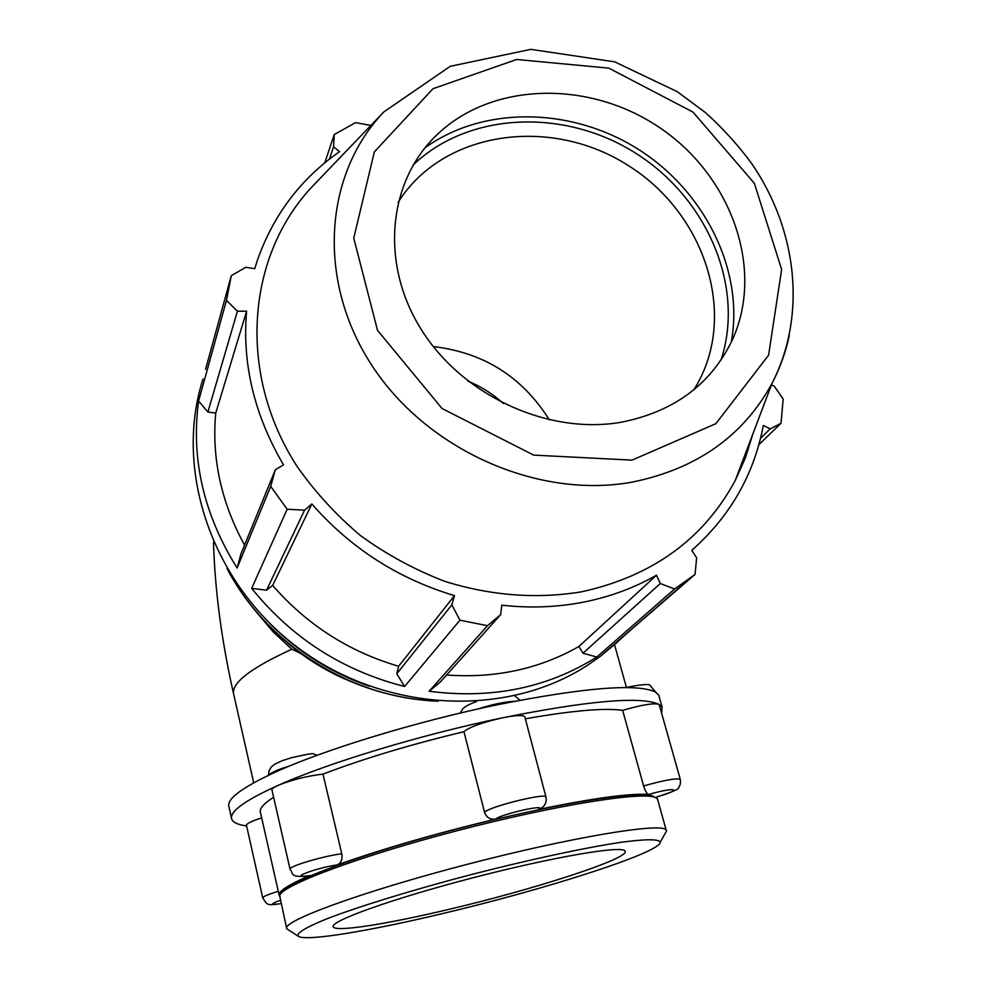 <?xml version="1.0" encoding="UTF-8"?>
<svg xmlns="http://www.w3.org/2000/svg" width="987" height="987" viewBox="0 0 987 987"><rect width="100%" height="100%" fill="white"/><g stroke="black" fill="none" stroke-linecap="round" stroke-linejoin="round"><path stroke-width="1.48" d="M758.867 444.681L781.038 423.275L770.23 428.864L763.309 425.446C753.957 474.747 730.109 516.374 691.764 550.351L696.649 557.803L695.045 574.434L615.333 643.253M615.32 643.808L634.9 626.202M429.148 691.245L440.153 682.19L500.656 614.642L487.479 625.709L429.148 691.245C491.612 699.351 547.489 687.951 596.79 657.046L674.577 589.005L660.315 583.514L582.984 653.197L596.79 657.046M446.58 675.009C495.19 678.525 539.272 669.026 578.851 646.522L582.984 653.197M205.567 369.311L231.303 275.644L245.886 267.292L254.732 268.686L257.632 259.569C273.67 214.524 300.986 178.548 339.553 151.665L333.569 146.742L334.248 134.54L324.76 162.83M266.564 590.201L304.564 510.18L287.192 509.23L251.66 588.363L266.564 590.201L272.659 585.427C306.784 624.66 348.781 651.605 398.637 666.262L396.799 673.763L404.621 686.496L459.905 620.194L451.849 604.834L396.799 673.763M251.66 588.363C291.794 638.034 342.785 670.753 404.621 686.496M207.887 412.048L237.423 311.164L226.467 300.393L198.597 401.03L207.887 412.048L215.734 413.072C211.613 458.4 221.224 502.432 244.554 545.132M198.597 401.03C190.836 458.869 203.667 514.535 237.114 568.018L270.697 486.406L275.324 469.8L240.828 554.262L237.114 568.018M215.734 413.072L246.602 311.213C242.037 363.956 254.35 415.169 283.503 464.865L275.324 469.8M237.423 311.164L246.602 311.213M329.374 159.141L333.569 146.742M272.659 585.427L311.843 503.975C350.644 548.204 398.193 578.764 454.489 595.642L451.849 604.834M304.564 510.18L311.843 503.975M398.637 666.262L454.489 595.642M500.656 614.642L501.754 605.179C529.698 608.313 556.902 607.313 583.366 602.169C609.769 596.925 634.147 587.944 656.491 575.224L660.315 583.514M578.851 646.522L656.491 575.224M771.39 385.078L774.092 385.917L783.172 399.069L781.038 423.275M203.014 378.983C173.663 470.096 211.749 583.416 298.148 647.842C384.338 712.503 505.714 718.24 587.055 665.559L600.034 656.577L617.615 641.957M268.6 775.239L268.92 771.032L271.215 767.022L274.731 764.185L282.233 760.681L292.14 757.522L308.141 754.154L312.768 753.636L317.098 755.302M460.324 713.046L462.409 709.271C464.421 706.791 469.158 704.2 476.622 701.486M279.518 896.073L279.259 895.616C277.606 891.705 287.797 885.031 309.807 875.58L309.252 875.753C289.142 878.072 293.768 873.532 290.055 869.263C287.427 866.746 323.588 855.902 341.773 853.792C342.6 859.282 341.144 862.983 337.394 864.896C381.895 849.079 434.662 833.805 495.671 819.087C490.181 819.827 486.48 817.569 484.543 812.301L463.952 731.7C469.269 727.123 481.903 722.546 501.852 717.944C515.3 715.254 522.95 714.835 524.776 716.698L524.874 717.068M656.811 796.867L657.441 798.89M541.332 808.168L538.384 809.488C593.866 798.051 630.607 793.067 648.632 794.51C646.904 793.881 645.227 791.031 643.61 785.96L622.661 710.369C641.106 705.002 653.135 702.954 658.761 704.237L659.304 704.977M654.64 797.064L653.48 796.398C641.205 789.859 554.743 803.455 457.746 828.772C360.711 854.002 283.355 883.081 280.999 893.42M262.727 897.862L246.466 825.329C246.392 823.651 251.463 821.172 261.666 817.902M290.03 869.115L271.968 790.069C271.622 788.934 273.757 787.33 278.371 785.257C292.349 779.668 307.216 775.955 322.996 774.116L341.773 853.792M622.661 710.369C604.673 707.753 572.226 710.578 525.331 718.82M463.952 731.7C410.185 744.605 363.191 758.756 322.996 774.116M661.66 713.354L662.092 707.062L658.761 704.237C640.403 696.119 588.092 700.684 501.852 717.944C420.684 734.834 328.301 762.865 278.371 785.257C244.751 800.469 229.206 811.77 231.735 819.161C233.043 822.516 238.003 824.787 246.614 825.946M300.665 653.394L291.831 649.236C249.995 668.384 230.65 683.547 233.783 694.725L253.721 782.802M659.427 697.636L658.65 694.897L655.282 691.949C636.812 683.337 584.514 687.544 498.361 704.558C417.291 721.263 325.118 749.392 275.361 772.118C241.852 787.564 226.393 799.125 228.984 806.823L231.476 818.05M287.945 643.339C305.168 657.897 324.069 669.754 344.648 678.933M334.248 134.54L355.554 122.635L370.89 125.448M770.23 428.864L760.545 438.277M748.06 450.393L745.814 452.577M743.026 459.967L745.506 457.561M720.942 360.181C745.173 287.118 707.469 198.609 636.159 153.503C565.082 108.052 468.788 111.568 413.121 165.039M398.045 202.483C442.793 130.679 550.98 115.627 628.485 165.68C706.692 214.635 739.09 318.752 693.812 389.816M731.293 342.156C744.371 270.969 705.286 191.86 638.663 149.53C572.078 107.151 483.741 105.362 424.953 147.865M549.364 419.944C522.444 376.935 483.753 352.482 433.293 346.585M315.001 183.705L313.323 185.445C246.738 254.806 236.658 372.358 296.643 465.753C314.68 491.637 335.999 514.943 360.588 535.67C386.707 554.558 414.7 569.758 444.569 581.281C490.823 595.729 536.509 599.232 581.651 591.793C652.432 576.174 703.645 539.062 735.253 480.459L745.432 457.771L752.847 434.033M674.577 589.005L695.045 574.434M231.303 275.644L226.467 300.393M270.697 486.406L287.192 509.23M459.905 620.194L487.479 625.709M621.107 422.251C673.726 411.826 710.739 384.511 732.169 340.305C764.493 270.167 732.366 178.104 662.141 129.371C592.262 80.144 493.697 80.823 437.488 134.269C388.162 180.683 379.588 262.826 421.017 329.115C462.138 395.516 547.847 435.045 621.107 422.251M503.358 403.461C492.883 393.973 481.101 386.534 468.023 381.142M665.139 833.497L666.521 831.042L666.126 829.968C661.981 822.233 571.732 837.062 466.666 864.476C361.538 891.816 281.024 921.463 286.761 928.779L298.506 936.392C295.668 933.529 305.045 927.694 326.66 918.897C358.195 906.695 411.468 890.274 469.652 875C527.971 859.924 584.181 847.833 620.317 842.404C645.584 838.987 658.884 838.913 660.217 842.182C661.142 852.447 544.01 889.83 440.177 914.147C368.472 931.185 306.389 941.475 298.506 936.392M657.922 800.531L657.49 798.952L655.676 797.656C643.401 791.105 556.113 804.886 458.116 830.462C360.058 855.951 281.949 885.253 279.654 895.591L286.612 928.138M447.333 909.743C534.658 889.361 632.05 857.802 624.944 850.942C621.798 845.23 551.93 857.172 471.749 878.097C391.531 898.947 328.893 921.537 333.298 926.904C335.703 932.234 386.633 924.165 447.333 909.743M273.609 797.249C263.443 803.776 259.063 808.908 260.482 812.671L279.087 894.851M268.945 775.079C270.981 772.55 277.816 769.539 289.462 766.035M651.802 690.456L655.578 691.776M477.634 709.048C492.168 704.397 504.567 701.806 514.807 701.251M278.272 891.298C267.946 894.456 262.764 896.677 262.752 897.973C267.625 904.956 265.922 905.77 281.073 903.623C270.105 905.165 269.858 904.092 280.333 900.354M648.632 794.51C675.861 786.442 684.213 789.316 656.725 796.891M495.671 819.087C500.594 814.201 549.006 803.356 538.384 809.488M309.807 875.58C285.243 879.725 315.963 867.721 337.394 864.896M546.033 797.225L545.959 796.941C545.33 792.684 488.688 806.835 484.543 812.301M680.339 779.533L680.253 779.261C676.12 778.027 663.906 780.261 643.61 785.96M257.039 612.841L273.288 632.038L291.831 649.236M270.648 624.302C298.814 652.518 331.694 673.159 369.298 686.224M434.292 700.918C351.261 697.155 268.674 645.412 229.07 572.041M735.253 480.459L772.056 383.301C807.033 315.396 797.299 229.848 751.724 163.62C738.091 145.077 722.62 128.026 705.298 112.469L677.292 91.68L614.63 61.823L530.821 49.35L450.232 66.314L383.894 111.889C323.946 174.391 316.321 280.579 371.852 365.363C427.013 450.245 538.26 499.41 632.445 482.063C696.884 468.862 743.421 435.933 772.056 383.301C779.964 368.188 785.701 352.26 789.267 335.518M632.001 460.127L533.671 455.118L442.053 408.519L377.515 330.337L353.753 238.138L374.344 151.887L433.046 88.682L516.682 59.479L608.868 68.152L693.01 112.099L754.364 183.311L781.63 269.488L768.589 355.184L715.809 423.719L632.001 460.127M625.622 687.569C641.686 684.336 649.939 683.695 650.371 685.669L655.689 692.171M514.683 695.823L520.063 700.252M540.259 808.834C545.046 806.108 546.946 802.147 545.959 796.941L524.776 716.698M656.774 796.928C672.517 791.944 679.747 788.835 678.464 787.614C680.179 785.849 680.771 783.061 680.253 779.261L659.193 704.619M626.412 687.371L614.37 644.092M213.5 542.184C214.932 590.769 221.693 641.624 233.783 694.725M438.068 701.251C391.962 699.117 349.028 685.101 309.264 659.23C273.399 634.629 246.022 604.476 227.133 568.796M600.034 656.577L689.123 578.999M383.894 111.889L313.323 185.445M660.217 842.182L666.521 831.042M657.49 798.952L666.126 829.968M658.65 694.897L662.092 707.062M653.48 796.398L655.676 797.656"/></g></svg>
